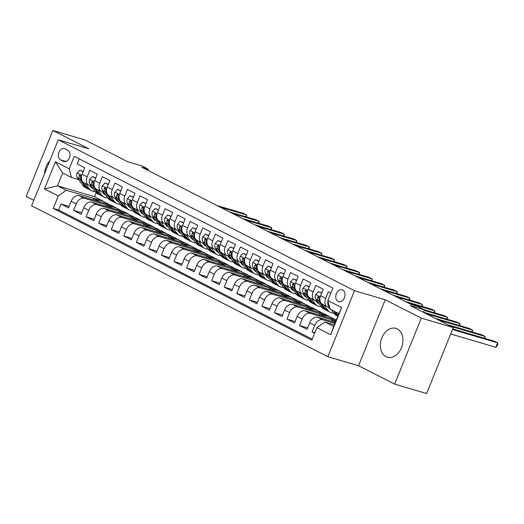 <?xml version="1.0" encoding="UTF-8"?>
<svg xmlns="http://www.w3.org/2000/svg" width="524" height="524" viewBox="0 0 524 524"><rect width="100%" height="100%" fill="white"/><g stroke="black" fill="none" stroke-linecap="round" stroke-linejoin="round"><path stroke-width="0.79" d="M397.277 328.902A15.065 10.899 -73.6 0 0 395.915 328.358A15.065 10.899 -73.6 0 0 381.511 338.766A15.065 10.899 -73.6 0 0 386.037 356.72A15.065 10.899 -73.6 0 0 387.393 357.263A15.065 10.899 -73.6 0 0 401.803 346.855A15.065 10.899 -73.6 0 0 397.277 328.902M49.688 160.992A15.065 10.899 -73.6 0 0 44.573 173.654M342.67 290.041A6.183 4.474 -73.6 0 0 342.113 289.818A6.183 4.474 -73.6 0 0 336.205 294.088A6.183 4.474 -73.6 0 0 338.059 301.457A6.183 4.474 -73.6 0 0 338.615 301.68A6.183 4.474 -73.6 0 0 344.53 297.409A6.183 4.474 -73.6 0 0 342.67 290.041M394.644 384.112L426.621 393.537L453.28 327.552L421.303 318.134L385.212 299.748L354.512 290.702L327.854 356.68L358.554 365.732L394.644 384.112L421.303 318.134M354.512 290.702L58.249 139.797L31.591 205.781L327.854 356.68M58.249 139.797L88.949 148.842L52.859 130.463L26.2 196.448L33.798 200.319M52.859 130.463L84.836 139.888L127.83 161.785L141.906 165.931L148.181 169.128L141.781 167.248L411.687 304.719L418.08 306.606L424.355 309.802L410.285 305.656L453.28 327.552M330.847 293.08L328.299 291.783L325.673 298.294L320.649 295.739A7.729 5.286 117 0 0 322.26 304.13L327.277 306.684A7.729 5.286 -63 0 1 325.673 298.294M320.649 295.739L323.282 289.228L315.749 285.39L313.116 291.901L308.099 289.34A7.729 5.286 117 0 0 309.704 297.737L314.728 300.291A7.729 5.286 -63 0 1 313.116 291.901M308.099 289.34L310.725 282.836L303.193 278.997L300.566 285.508L295.543 282.947A7.729 5.286 117 0 0 297.154 291.337L302.171 293.899A7.729 5.286 -63 0 1 300.566 285.508M295.543 282.947L298.169 276.436L290.643 272.604L288.01 279.109L282.986 276.554A7.729 5.286 117 0 0 284.598 284.945L289.621 287.506A7.729 5.286 -63 0 1 288.01 279.109M282.986 276.554L285.619 270.043L278.087 266.205L275.454 272.716L270.436 270.161A7.729 5.286 117 0 0 272.048 278.552L277.065 281.113A7.729 5.286 -63 0 1 275.454 272.716M270.436 270.161L273.063 263.651L265.53 259.812L262.904 266.323L257.88 263.769A7.729 5.286 117 0 0 259.491 272.159L264.515 274.714A7.729 5.286 -63 0 1 262.904 266.323M257.88 263.769L260.513 257.258L252.981 253.419L250.348 259.93L245.33 257.369A7.729 5.286 117 0 0 246.935 265.766L251.959 268.321A7.729 5.286 -63 0 1 250.348 259.93M245.33 257.369L247.957 250.865L240.424 247.027L237.798 253.537L232.774 250.976A7.729 5.286 117 0 0 234.385 259.367L239.403 261.928A7.729 5.286 -63 0 1 237.798 253.537M232.774 250.976L235.407 244.466L227.874 240.634L225.241 247.138L220.224 244.584A7.729 5.286 117 0 0 221.829 252.974L226.853 255.535A7.729 5.286 -63 0 1 225.241 247.138M220.224 244.584L222.851 238.073L215.318 234.235L212.692 240.745L207.668 238.191A7.729 5.286 117 0 0 209.279 246.581L214.296 249.142A7.729 5.286 -63 0 1 212.692 240.745M207.668 238.191L210.294 231.68L202.768 227.842L200.135 234.352L195.111 231.791A7.729 5.286 117 0 0 196.723 240.189L201.747 242.743A7.729 5.286 -63 0 1 200.135 234.352M195.111 231.791L197.744 225.287L190.212 221.449L187.579 227.96L182.562 225.399A7.729 5.286 117 0 0 184.173 233.796L189.19 236.35A7.729 5.286 -63 0 1 187.579 227.96M182.562 225.399L185.188 218.894L177.656 215.056L175.029 221.567L170.005 219.006A7.729 5.286 117 0 0 171.617 227.396L176.64 229.957A7.729 5.286 -63 0 1 175.029 221.567M170.005 219.006L172.638 212.495L165.106 208.663L162.473 215.168L157.455 212.613A7.729 5.286 117 0 0 159.06 221.004L164.084 223.565A7.729 5.286 -63 0 1 162.473 215.168M157.455 212.613L160.082 206.102L152.55 202.264L149.923 208.775L144.899 206.22A7.729 5.286 117 0 0 146.51 214.611L151.534 217.165A7.729 5.286 -63 0 1 149.923 208.775M144.899 206.22L147.532 199.709L140 195.871L137.367 202.382L132.349 199.821A7.729 5.286 117 0 0 133.954 208.218L138.978 210.772A7.729 5.286 -63 0 1 137.367 202.382M132.349 199.821L134.976 193.317L127.443 189.478L124.817 195.989L119.793 193.428A7.729 5.286 117 0 0 121.404 201.825L126.422 204.38A7.729 5.286 -63 0 1 124.817 195.989M119.793 193.428L122.426 186.917L114.894 183.086L112.26 189.59L107.237 187.035A7.729 5.286 117 0 0 108.848 195.426L113.872 197.987A7.729 5.286 -63 0 1 112.26 189.59M107.237 187.035L109.87 180.525L102.337 176.693L99.704 183.197L94.687 180.642A7.729 5.286 117 0 0 96.298 189.033L101.315 191.594A7.729 5.286 -63 0 1 99.704 183.197M94.687 180.642L97.313 174.132L89.781 170.293L87.154 176.804A7.729 5.286 117 0 0 88.766 185.195A7.729 5.286 117 0 0 89.388 185.444L91.196 185.981M105.743 206.253L106.254 204.989L115.85 207.812L110.905 205.074L79.176 195.727A7.729 5.286 117 0 0 71.179 201.354L68.552 207.864L61.02 204.026L69.135 206.417M115.922 207.635L84.2 198.288A7.729 5.286 117 0 0 76.203 203.908L73.57 210.419L81.685 212.809M73.57 210.419L81.102 214.257L83.735 207.746A7.729 5.286 117 0 1 91.733 202.12L123.454 211.473L128.478 214.028L96.757 204.681L91.733 202.12M130.856 219.039L131.367 217.774L140.956 220.604L136.011 217.866L104.289 208.519A7.729 5.286 117 0 0 96.285 214.139L93.658 220.65L86.126 216.812L94.241 219.209M143.406 225.431L143.917 224.167L153.512 226.997L148.561 224.259L116.839 214.912A7.729 5.286 117 0 0 108.841 220.538L106.208 227.043L98.682 223.211L106.798 225.602M155.962 231.831L156.473 230.56L166.062 233.39L161.117 230.652L129.395 221.305A7.729 5.286 117 0 0 121.398 226.931L118.765 233.442L111.232 229.604L119.348 231.994M168.512 238.224L169.023 236.959L178.619 239.782L173.667 237.051L141.945 227.698A7.729 5.286 117 0 0 133.948 233.324L131.321 239.835L123.788 235.997L131.904 238.387M181.068 244.616L181.579 243.352L191.175 246.175L186.223 243.444L154.501 234.09A7.729 5.286 117 0 0 146.504 239.717L143.871 246.228L136.338 242.389L144.454 244.78M193.618 251.009L194.129 249.745L203.725 252.575L198.773 249.837L167.051 240.49A7.729 5.286 117 0 0 159.054 246.11L156.427 252.62L148.895 248.782L157.01 251.179M206.174 257.408L206.685 256.138L216.281 258.967L211.329 256.229L179.608 246.883A7.729 5.286 117 0 0 171.61 252.509L168.977 259.013L161.444 255.181L169.56 257.572M218.731 263.801L219.242 262.531L228.831 265.36L223.886 262.622L192.164 253.275A7.729 5.286 117 0 0 184.16 258.902L181.533 265.413L174.001 261.574L182.116 263.965M231.281 270.194L231.791 268.93L241.387 271.753L236.435 269.022L204.714 259.668A7.729 5.286 117 0 0 196.716 265.295L194.083 271.805L186.557 267.967L194.673 270.358M243.837 276.587L244.348 275.323L253.937 278.146L248.992 275.414L217.27 266.061A7.729 5.286 117 0 0 209.273 271.687L206.639 278.198L199.107 274.36L207.222 276.751M256.387 282.98L256.898 281.716L266.493 284.545L261.542 281.807L229.82 272.46A7.729 5.286 117 0 0 221.822 278.08L219.196 284.591L211.663 280.759L219.779 283.15M268.943 289.379L269.454 288.108L279.05 290.938L274.098 288.2L242.376 278.853A7.729 5.286 117 0 0 234.379 284.48L231.746 290.984L224.213 287.152L232.328 289.543M281.493 295.772L282.004 294.501L291.599 297.331L286.648 294.593L254.926 285.246A7.729 5.286 117 0 0 246.928 290.872L244.302 297.383L236.769 293.545L244.885 295.936M294.049 302.165L294.56 300.9L304.156 303.724L299.204 300.992L267.482 291.639A7.729 5.286 117 0 0 259.485 297.265L256.852 303.776L249.319 299.938L257.435 302.328M306.599 308.557L307.116 307.293L316.706 310.123L311.76 307.385L280.039 298.032A7.729 5.286 117 0 0 272.035 303.658L269.408 310.169L261.876 306.33L269.991 308.728M319.155 314.95L319.666 313.686L329.262 316.516L324.31 313.778L292.589 304.431A7.729 5.286 117 0 0 284.591 310.057L281.958 316.562L274.432 312.73L282.547 315.121M336.29 320L305.145 310.824A7.729 5.286 117 0 0 297.147 316.45L294.514 322.961L286.982 319.123L295.097 321.513M335.321 322.411L317.695 317.216A7.729 5.286 117 0 0 309.697 322.843L307.071 329.354L299.538 325.515L307.654 327.906M327.277 306.684A7.729 5.286 -63 0 0 327.906 306.933L329.616 307.437M314.728 300.291A7.729 5.286 -63 0 0 315.35 300.54L317.158 301.071M302.171 293.899A7.729 5.286 -63 0 0 302.8 294.147L304.601 294.678M289.621 287.506A7.729 5.286 -63 0 0 290.244 287.755L292.051 288.285M277.065 281.113A7.729 5.286 -63 0 0 277.694 281.355L279.495 281.892M264.515 274.714A7.729 5.286 -63 0 0 265.137 274.962L266.939 275.493M251.959 268.321A7.729 5.286 -63 0 0 252.581 268.57L254.389 269.1M239.403 261.928A7.729 5.286 -63 0 0 240.031 262.177L241.833 262.707M226.853 255.535A7.729 5.286 -63 0 0 227.475 255.784L229.283 256.315M214.296 249.142A7.729 5.286 -63 0 0 214.925 249.385L216.726 249.922M201.747 242.743A7.729 5.286 -63 0 0 202.369 242.992L204.177 243.522M189.19 236.35A7.729 5.286 -63 0 0 189.819 236.599L191.62 237.13M176.64 229.957A7.729 5.286 -63 0 0 177.263 230.206L179.07 230.737M164.084 223.565A7.729 5.286 -63 0 0 164.706 223.814L166.514 224.344M151.534 217.165A7.729 5.286 -63 0 0 152.157 217.414L153.958 217.951M138.978 210.772A7.729 5.286 -63 0 0 139.6 211.021L141.408 211.552M126.422 204.38A7.729 5.286 -63 0 0 127.05 204.629L128.852 205.159M113.872 197.987A7.729 5.286 -63 0 0 114.494 198.236L116.302 198.766M101.315 191.594A7.729 5.286 -63 0 0 101.944 191.843L103.745 192.374M60.574 159.905L63.332 161.307A5.987 4.33 -73.6 0 0 63.876 161.523A5.987 4.33 -73.6 0 0 69.6 157.39A5.987 4.33 -73.6 0 0 67.799 150.25L65.041 148.849A5.987 4.33 -73.6 0 0 64.498 148.633A5.987 4.33 -73.6 0 0 58.773 152.766A5.987 4.33 -73.6 0 0 60.574 159.905L65.893 161.471M334.345 324.821L324.88 322.031L333.664 326.504L338.851 313.666L330.068 309.186L327.827 300.547L332.871 288.062L74.27 156.342L69.227 168.826L71.46 177.466L78.639 179.581M327.827 300.547L341.641 307.581L330.69 334.685L316.876 327.651L311.832 340.135L53.232 208.414L58.275 195.937L44.468 188.902L55.42 161.792L69.227 168.826M334.928 323.373L322.719 319.778L317.695 317.216M335.904 320.963L310.162 313.378L305.145 310.824M329.334 316.339L297.612 306.985L292.589 304.431M316.778 309.939L285.056 300.593L280.039 298.032M304.228 303.547L272.506 294.2L267.482 291.639M291.672 297.154L259.95 287.807L254.926 285.246M279.122 290.761L247.393 281.408L242.376 278.853M266.565 284.362L234.844 275.015L229.82 272.46M254.009 277.969L222.287 268.622L217.27 266.061M241.459 271.576L209.738 262.229L204.714 259.668M228.903 265.183L197.181 255.836L192.164 253.275M216.353 258.791L184.631 249.437L179.608 246.883M203.797 252.391L172.075 243.044L167.051 240.49M191.247 245.998L159.519 236.652L154.501 234.09M178.691 239.606L146.969 230.259L141.945 227.698M166.134 233.213L134.413 223.859L129.395 221.305M153.584 226.82L121.863 217.467L116.839 214.912M141.028 220.421L109.306 211.074L104.289 208.519M61.02 204.026L58.603 210L312.219 339.179M322.719 319.778A7.729 5.286 -63 0 0 314.721 325.397L312.088 331.908L314.636 333.205M299.538 325.515L302.165 319.005A7.729 5.286 -63 0 1 310.162 313.378M286.982 319.123L289.615 312.612A7.729 5.286 -63 0 1 297.612 306.985M274.432 312.73L277.058 306.219A7.729 5.286 -63 0 1 285.056 300.593M261.876 306.33L264.502 299.826A7.729 5.286 -63 0 1 272.506 294.2M249.319 299.938L251.952 293.427A7.729 5.286 -63 0 1 259.95 287.807M236.769 293.545L239.396 287.034A7.729 5.286 -63 0 1 247.393 281.408M224.213 287.152L226.846 280.641A7.729 5.286 -63 0 1 234.844 275.015M211.663 280.759L214.29 274.248A7.729 5.286 -63 0 1 222.287 268.622M199.107 274.36L201.74 267.856A7.729 5.286 -63 0 1 209.738 262.229M186.557 267.967L189.184 261.456A7.729 5.286 -63 0 1 197.181 255.836M174.001 261.574L176.627 255.064A7.729 5.286 -63 0 1 184.631 249.437M161.444 255.181L164.078 248.671A7.729 5.286 -63 0 1 172.075 243.044M148.895 248.782L151.521 242.278A7.729 5.286 -63 0 1 159.519 236.652M136.338 242.389L138.971 235.885A7.729 5.286 -63 0 1 146.969 230.259M123.788 235.997L126.415 229.486A7.729 5.286 -63 0 1 134.413 223.859M111.232 229.604L113.865 223.093A7.729 5.286 -63 0 1 121.863 217.467M98.682 223.211L101.309 216.7A7.729 5.286 -63 0 1 109.306 211.074M86.126 216.812L88.752 210.307A7.729 5.286 -63 0 1 96.757 204.681M79.255 158.883L77.231 163.901L84.764 167.739L82.13 174.25A7.729 5.286 117 0 0 83.742 182.64L88.766 185.195M71.46 177.466L62.677 172.992L57.489 185.83L66.273 190.31L58.275 195.937M96.206 192.734L94.582 196.762L57.489 185.83L44.468 188.902M94.582 196.762L103.372 201.242L66.273 190.31M423.346 312.304L424.355 309.802M147.722 170.267L148.181 169.128M93.193 199.86L93.704 198.589L103.372 201.242M103.3 201.419L109.902 204.779M115.85 207.812L122.452 211.179M118.3 212.646L118.81 211.382L128.478 214.028M128.406 214.205L135.009 217.571M140.956 220.604L147.558 223.964M153.512 226.997L160.115 230.357M166.062 233.39L172.665 236.75M178.619 239.782L185.221 243.149M191.175 246.175L197.777 249.542M203.725 252.575L210.327 255.935M216.281 258.967L222.883 262.327M228.831 265.36L235.433 268.72M241.387 271.753L247.99 275.12M253.937 278.146L260.539 281.512M266.493 284.545L273.096 287.905M279.05 290.938L285.652 294.298M291.599 297.331L298.202 300.697M304.156 303.724L310.758 307.09M316.706 310.123L323.308 313.483M329.262 316.516L335.864 319.876M58.603 210L53.232 208.414M93.704 198.589L100.307 201.956M312.088 331.908L314.832 332.72M106.254 204.989L112.857 208.349M118.81 211.382L125.413 214.742M131.367 217.774L137.969 221.135M143.917 224.167L150.519 227.534M156.473 230.56L163.075 233.927M169.023 236.959L175.625 240.32M181.579 243.352L188.182 246.712M194.129 249.745L200.731 253.105M206.685 256.138L213.288 259.504M219.242 262.531L225.844 265.897M231.791 268.93L238.394 272.29M244.348 275.323L250.95 278.683M256.898 281.716L263.5 285.076M269.454 288.108L276.056 291.475M282.004 294.501L288.606 297.868M294.56 300.9L301.162 304.261M307.116 307.293L313.719 310.653M319.666 313.686L326.269 317.053M331.712 321.35L332.223 320.079L335.832 321.147M332.223 320.079L335.57 321.788M316.876 327.651L324.88 322.031M62.677 172.992L55.42 161.792M341.641 307.581L338.851 313.666M330.69 334.685L333.664 326.504M385.212 299.748L358.554 365.732M83.106 171.833L79.831 170.162L77.139 173.09A5.116 3.504 117 0 0 77.336 177.774L82.746 185.286A14.777 10.107 117 0 0 85.36 187.566L87.744 188.778A14.777 10.107 117 0 0 88.523 189.118M90.095 185.922A12.268 8.391 117 0 0 90.691 185.83M85.438 183.505L89.028 188.489A14.777 10.107 117 0 0 91.635 190.762A14.777 10.107 117 0 0 95.191 191.535M89.846 185.581L90.606 186.636A12.268 8.391 117 0 0 92.774 188.522A12.268 8.391 117 0 0 93.148 188.699M83.231 171.531L79.831 170.162M245.822 216.753L246.549 214.945L220.178 207.177M246.47 216.943L246.549 214.945L243.411 213.347L217.041 205.578M81.999 180.832L81.227 179.752A5.116 3.504 -63 0 1 80.65 176.457L80.093 174.924L79.144 175.691A5.116 3.504 117 0 0 79.72 178.985L85.13 186.505A14.777 10.107 117 0 0 87.744 188.778M91.635 190.762L89.25 189.544A14.777 10.107 -63 0 1 86.637 187.271L82.831 181.979M92.054 187.173A12.268 8.391 -63 0 1 91.025 187.153M91.654 187.775A12.268 8.391 117 0 0 92.597 187.926M95.663 178.226L92.388 176.555L89.689 179.483A5.116 3.504 117 0 0 89.886 184.166L95.303 191.686A14.777 10.107 117 0 0 97.916 193.959L100.3 195.17A14.777 10.107 117 0 0 101.073 195.511M102.645 192.315A12.268 8.391 117 0 0 103.241 192.223M97.988 189.898L101.577 194.882A14.777 10.107 117 0 0 104.191 197.155A14.777 10.107 117 0 0 107.748 197.928M102.403 191.974L103.163 193.029A12.268 8.391 117 0 0 105.331 194.915A12.268 8.391 117 0 0 105.704 195.092M95.781 177.931L92.388 176.555M258.371 223.145L259.105 221.344L232.735 213.569M259.02 223.335L259.105 221.344L255.961 219.746L229.591 211.971M94.556 187.225L93.783 186.151A5.116 3.504 -63 0 1 93.2 182.85L92.65 181.317L91.693 182.083A5.116 3.504 117 0 0 92.276 185.385L97.687 192.898A14.777 10.107 117 0 0 100.3 195.17M104.191 197.155L101.807 195.937A14.777 10.107 -63 0 1 99.193 193.664L95.381 188.378M104.61 193.566A12.268 8.391 -63 0 1 103.575 193.546M104.21 194.168A12.268 8.391 117 0 0 105.154 194.325M108.219 184.618L104.944 182.948L102.246 185.876A5.116 3.504 117 0 0 102.442 190.559L107.852 198.079A14.777 10.107 117 0 0 110.466 200.351L112.85 201.563A14.777 10.107 117 0 0 113.629 201.904M115.201 198.707A12.268 8.391 117 0 0 115.797 198.616M110.544 196.29L114.134 201.275A14.777 10.107 117 0 0 116.747 203.548A14.777 10.107 117 0 0 120.297 204.321M114.959 198.373L115.712 199.421A12.268 8.391 117 0 0 117.887 201.308A12.268 8.391 117 0 0 118.26 201.485M108.337 184.324L104.944 182.948M270.928 229.545L271.655 227.737L245.284 219.962M271.576 229.735L271.655 227.737L268.517 226.139L242.147 218.364M107.106 193.618L106.333 192.544A5.116 3.504 -63 0 1 105.756 189.243L105.206 187.71L104.25 188.476A5.116 3.504 117 0 0 104.826 191.777L110.243 199.29A14.777 10.107 117 0 0 112.85 201.563M116.747 203.548L114.356 202.336A14.777 10.107 -63 0 1 111.75 200.063L107.937 194.771M117.16 199.965A12.268 8.391 -63 0 1 116.132 199.945M116.76 200.561A12.268 8.391 117 0 0 117.703 200.718M120.769 191.011L117.494 189.347L114.802 192.269A5.116 3.504 117 0 0 114.998 196.952L120.409 204.471A14.777 10.107 117 0 0 123.022 206.744L125.406 207.963A14.777 10.107 117 0 0 126.186 208.297M127.758 205.107A12.268 8.391 117 0 0 128.347 205.008M123.094 202.683L126.684 207.668A14.777 10.107 117 0 0 129.297 209.941A14.777 10.107 117 0 0 132.854 210.714M127.509 204.766L128.269 205.821A12.268 8.391 117 0 0 130.437 207.707A12.268 8.391 117 0 0 130.81 207.877M120.887 190.716L117.494 189.347M283.477 235.938L284.211 234.13L257.841 226.355M284.126 236.127L284.211 234.13L281.074 232.532L254.703 224.757M119.662 200.011L118.889 198.937A5.116 3.504 -63 0 1 118.306 195.635L117.736 194.096L116.8 194.869A5.116 3.504 117 0 0 117.383 198.17L122.793 205.69A14.777 10.107 117 0 0 125.406 207.963M129.297 209.941L126.913 208.729A14.777 10.107 -63 0 1 124.299 206.456L120.487 201.164M129.716 206.358A12.268 8.391 -63 0 1 128.681 206.338M129.317 206.96A12.268 8.391 117 0 0 130.26 207.111M133.325 197.404L130.05 195.74L127.352 198.668A5.116 3.504 117 0 0 127.548 203.351L132.965 210.864A14.777 10.107 117 0 0 135.572 213.137L137.963 214.355A14.777 10.107 117 0 0 138.736 214.689M140.308 211.499A12.268 8.391 117 0 0 140.904 211.408M135.65 209.076L139.24 214.061A14.777 10.107 117 0 0 141.853 216.34A14.777 10.107 117 0 0 145.41 217.113M140.065 211.159L140.825 212.213A12.268 8.391 117 0 0 142.993 214.1A12.268 8.391 117 0 0 143.366 214.27M133.443 197.109L130.05 195.74M296.034 242.33L296.761 240.523L270.391 232.754M296.682 242.52L296.761 240.523L293.623 238.924L267.253 231.156M132.212 206.404L131.439 205.329A5.116 3.504 -63 0 1 130.862 202.035L130.312 200.502L129.356 201.262A5.116 3.504 117 0 0 129.932 204.563L135.349 212.082A14.777 10.107 117 0 0 137.963 214.355M141.853 216.34L139.469 215.122A14.777 10.107 -63 0 1 136.856 212.849L133.044 207.556M142.266 212.751A12.268 8.391 -63 0 1 141.238 212.731M141.873 213.353A12.268 8.391 117 0 0 142.81 213.504M145.875 203.803L142.6 202.133L139.908 205.061A5.116 3.504 117 0 0 140.105 209.744L145.515 217.263A14.777 10.107 117 0 0 148.128 219.536L150.512 220.748A14.777 10.107 117 0 0 151.292 221.089M152.864 217.892A12.268 8.391 117 0 0 153.453 217.801M148.2 215.475L151.79 220.46A14.777 10.107 117 0 0 154.403 222.733A14.777 10.107 117 0 0 157.96 223.506M152.615 217.552L153.375 218.606A12.268 8.391 117 0 0 155.543 220.493A12.268 8.391 117 0 0 155.916 220.669M145.993 203.502L142.6 202.133M308.584 248.723L309.317 246.915L282.947 239.147M309.232 248.913L309.317 246.915L306.18 245.317L279.809 237.549M144.768 212.803L143.995 211.729A5.116 3.504 -63 0 1 143.412 208.428L142.862 206.895L141.906 207.661A5.116 3.504 117 0 0 142.489 210.956L147.899 218.475A14.777 10.107 117 0 0 150.512 220.748M154.403 222.733L152.019 221.514A14.777 10.107 -63 0 1 149.405 219.242L145.6 213.949M154.822 219.143A12.268 8.391 -63 0 1 153.787 219.124M154.423 219.746A12.268 8.391 117 0 0 155.366 219.897M158.431 210.196L155.156 208.526L152.458 211.454A5.116 3.504 117 0 0 152.654 216.137L158.071 223.656A14.777 10.107 117 0 0 160.685 225.929L163.069 227.141A14.777 10.107 117 0 0 163.842 227.482M165.414 224.285A12.268 8.391 117 0 0 166.01 224.193M160.757 221.868L164.346 226.853A14.777 10.107 117 0 0 166.96 229.126A14.777 10.107 117 0 0 170.516 229.898M165.171 223.945L165.931 224.999A12.268 8.391 117 0 0 168.099 226.885A12.268 8.391 117 0 0 168.473 227.062M158.549 209.901L155.156 208.526M321.14 255.116L321.867 253.315L295.497 245.54M321.788 255.312L321.867 253.315L318.73 251.717L292.359 243.942M157.324 219.196L156.545 218.122A5.116 3.504 -63 0 1 155.969 214.82L155.418 213.288L154.462 214.054A5.116 3.504 117 0 0 155.038 217.355L160.455 224.868A14.777 10.107 117 0 0 163.069 227.141M166.96 229.126L164.575 227.907A14.777 10.107 -63 0 1 161.962 225.634L158.15 220.349M167.372 225.536A12.268 8.391 -63 0 1 166.344 225.523M166.979 226.139A12.268 8.391 117 0 0 167.916 226.296M170.981 216.589L167.706 214.919L165.014 217.846A5.116 3.504 117 0 0 165.211 222.53L170.621 230.049A14.777 10.107 117 0 0 173.234 232.322L175.619 233.54A14.777 10.107 117 0 0 176.398 233.874M177.97 230.678A12.268 8.391 117 0 0 178.566 230.586M173.313 228.261L176.902 233.246A14.777 10.107 117 0 0 179.509 235.518A14.777 10.107 117 0 0 183.066 236.291M177.721 230.344L178.481 231.392A12.268 8.391 117 0 0 180.649 233.285A12.268 8.391 117 0 0 181.022 233.455M171.106 216.294L167.706 214.919M333.696 261.515L334.423 259.708L308.053 251.933M334.345 261.705L334.423 259.708L331.286 258.109L304.916 250.334M169.874 225.589L169.101 224.514A5.116 3.504 -63 0 1 168.525 221.213L167.968 219.68L167.018 220.447A5.116 3.504 117 0 0 167.595 223.748L173.005 231.261A14.777 10.107 117 0 0 175.619 233.54M179.509 235.518L177.125 234.307A14.777 10.107 -63 0 1 174.512 232.034L170.706 226.741M179.929 231.936A12.268 8.391 -63 0 1 178.9 231.916M179.529 232.532A12.268 8.391 117 0 0 180.472 232.689M183.538 222.982L180.263 221.318L177.564 224.246A5.116 3.504 117 0 0 177.76 228.929L183.177 236.442A14.777 10.107 117 0 0 185.791 238.715L188.175 239.933A14.777 10.107 117 0 0 188.948 240.267M190.52 237.077A12.268 8.391 117 0 0 191.116 236.986M185.863 234.654L189.452 239.638A14.777 10.107 117 0 0 192.066 241.911A14.777 10.107 117 0 0 195.622 242.684M190.278 236.737L191.037 237.791A12.268 8.391 117 0 0 193.205 239.678A12.268 8.391 117 0 0 193.579 239.848M183.655 222.687L180.263 221.318M346.246 267.908L346.98 266.1L320.603 258.332M346.895 268.098L346.98 266.1L343.836 264.502L317.465 256.727M182.431 231.981L181.658 230.907A5.116 3.504 -63 0 1 181.075 227.606L180.505 226.067L179.568 226.84A5.116 3.504 117 0 0 180.151 230.141L185.562 237.66A14.777 10.107 117 0 0 188.175 239.933M192.066 241.911L189.681 240.699A14.777 10.107 -63 0 1 187.068 238.427L183.256 233.134M192.485 238.328A12.268 8.391 -63 0 1 191.45 238.309M192.085 238.931A12.268 8.391 117 0 0 193.029 239.082M196.094 229.374L192.819 227.711L190.12 230.639A5.116 3.504 117 0 0 190.317 235.322L195.727 242.835A14.777 10.107 117 0 0 198.341 245.108L200.725 246.326A14.777 10.107 117 0 0 201.504 246.66M203.076 243.47A12.268 8.391 117 0 0 203.672 243.378M198.419 241.047L202.009 246.031A14.777 10.107 117 0 0 204.622 248.311A14.777 10.107 117 0 0 208.172 249.083M202.834 243.129L203.587 244.184A12.268 8.391 117 0 0 205.762 246.07A12.268 8.391 117 0 0 206.129 246.241M196.212 229.08L192.819 227.711M358.802 274.301L359.529 272.493L333.159 264.725M359.451 274.491L359.529 272.493L356.392 270.895L330.022 263.127M194.98 238.374L194.208 237.3A5.116 3.504 -63 0 1 193.631 234.005L193.081 232.473L192.125 233.232A5.116 3.504 117 0 0 192.701 236.534L198.118 244.053A14.777 10.107 117 0 0 200.725 246.326M204.622 248.311L202.231 247.092A14.777 10.107 -63 0 1 199.624 244.819L195.812 239.527M205.035 244.721A12.268 8.391 -63 0 1 204.006 244.701M204.635 245.324A12.268 8.391 117 0 0 205.578 245.474M208.644 235.774L205.369 234.104L202.677 237.031A5.116 3.504 117 0 0 202.873 241.715L208.283 249.234A14.777 10.107 117 0 0 210.897 251.507L213.281 252.719A14.777 10.107 117 0 0 214.061 253.059M215.633 249.863A12.268 8.391 117 0 0 216.222 249.771M210.969 247.446L214.558 252.43A14.777 10.107 117 0 0 217.172 254.703A14.777 10.107 117 0 0 220.728 255.476M215.384 249.522L216.143 250.577A12.268 8.391 117 0 0 218.312 252.463A12.268 8.391 117 0 0 218.685 252.64M208.762 235.472L205.369 234.104M371.352 280.694L372.086 278.886L345.716 271.118M372.001 280.884L372.086 278.886L368.948 277.288L342.572 269.519M207.537 244.774L206.764 243.699A5.116 3.504 -63 0 1 206.181 240.398L205.631 238.865L204.674 239.632A5.116 3.504 117 0 0 205.257 242.926L210.668 250.446A14.777 10.107 117 0 0 213.281 252.719M217.172 254.703L214.788 253.485A14.777 10.107 -63 0 1 212.174 251.212L208.362 245.92M217.591 251.114A12.268 8.391 -63 0 1 216.556 251.094M217.191 251.717A12.268 8.391 117 0 0 218.135 251.867M221.2 242.167L217.925 240.496L215.226 243.424A5.116 3.504 117 0 0 215.423 248.107L220.84 255.627A14.777 10.107 117 0 0 223.447 257.9L225.837 259.111A14.777 10.107 117 0 0 226.61 259.452M228.182 256.256A12.268 8.391 117 0 0 228.778 256.164M223.525 253.839L227.115 258.823A14.777 10.107 117 0 0 229.728 261.096A14.777 10.107 117 0 0 233.285 261.869M227.94 255.915L228.7 256.97A12.268 8.391 117 0 0 230.868 258.856A12.268 8.391 117 0 0 231.241 259.033M221.318 241.872L217.925 240.496M383.909 287.087L384.636 285.285L358.265 277.51M384.557 287.283L384.636 285.285L381.498 283.687L355.128 275.912M220.087 251.166L219.314 250.092A5.116 3.504 -63 0 1 218.737 246.791L218.187 245.258L217.231 246.025A5.116 3.504 117 0 0 217.807 249.326L223.224 256.839A14.777 10.107 117 0 0 225.837 259.111M229.728 261.096L227.344 259.884A14.777 10.107 -63 0 1 224.731 257.605L220.918 252.319M230.141 257.507A12.268 8.391 -63 0 1 229.112 257.494M229.741 258.109A12.268 8.391 117 0 0 230.684 258.267M233.75 248.559L230.475 246.889L227.783 249.817A5.116 3.504 117 0 0 227.979 254.5L233.39 262.02A14.777 10.107 117 0 0 236.003 264.293L238.387 265.511A14.777 10.107 117 0 0 239.167 265.845M240.739 262.655A12.268 8.391 117 0 0 241.328 262.557M236.075 260.232L239.665 265.216A14.777 10.107 117 0 0 242.278 267.489A14.777 10.107 117 0 0 245.835 268.262M240.49 262.314L241.25 263.362A12.268 8.391 117 0 0 243.418 265.255A12.268 8.391 117 0 0 243.791 265.426M233.868 248.265L230.475 246.889M396.458 293.486L397.192 291.678L370.822 283.903M397.107 293.676L397.192 291.678L394.055 290.08L367.684 282.305M232.643 257.559L231.87 256.485A5.116 3.504 -63 0 1 231.287 253.184L230.737 251.651L229.781 252.417A5.116 3.504 117 0 0 230.363 255.719L235.774 263.231A14.777 10.107 117 0 0 238.387 265.511M242.278 267.489L239.894 266.277A14.777 10.107 -63 0 1 237.28 264.004L233.475 258.712M242.697 263.906A12.268 8.391 -63 0 1 241.662 263.886M242.298 264.502A12.268 8.391 117 0 0 243.241 264.659M246.306 254.952L243.031 253.288L240.333 256.216A5.116 3.504 117 0 0 240.529 260.9L245.946 268.412A14.777 10.107 117 0 0 248.559 270.685L250.944 271.904A14.777 10.107 117 0 0 251.717 272.238M253.288 269.048A12.268 8.391 117 0 0 253.885 268.956M248.631 266.624L252.221 271.609A14.777 10.107 117 0 0 254.834 273.882A14.777 10.107 117 0 0 258.391 274.661M253.046 268.707L253.806 269.762A12.268 8.391 117 0 0 255.974 271.648A12.268 8.391 117 0 0 256.347 271.818M246.424 254.657L243.031 253.288M409.015 299.879L409.742 298.071L383.371 290.303M409.663 300.069L409.742 298.071L406.604 296.473L380.234 288.704M245.199 263.952L244.42 262.878A5.116 3.504 -63 0 1 243.843 259.577L243.293 258.05L242.337 258.81A5.116 3.504 117 0 0 242.913 262.111L248.33 269.631A14.777 10.107 117 0 0 250.944 271.904M254.834 273.882L252.45 272.67A14.777 10.107 -63 0 1 249.837 270.397L246.025 265.105M255.247 270.299A12.268 8.391 -63 0 1 254.219 270.279M254.854 270.901A12.268 8.391 117 0 0 255.791 271.052M258.856 261.352L255.581 259.681L252.889 262.609A5.116 3.504 117 0 0 253.085 267.292L258.496 274.805A14.777 10.107 117 0 0 261.109 277.085L263.493 278.296A14.777 10.107 117 0 0 264.273 278.637M265.845 275.441A12.268 8.391 117 0 0 266.441 275.349M261.188 273.024L264.771 278.008A14.777 10.107 117 0 0 267.384 280.281A14.777 10.107 117 0 0 270.941 281.054M265.596 275.1L266.356 276.155A12.268 8.391 117 0 0 268.524 278.041A12.268 8.391 117 0 0 268.897 278.211M258.98 261.05L255.581 259.681M421.571 306.271L422.298 304.464L395.928 296.695M422.22 306.461L422.298 304.464L419.161 302.865L392.79 295.097M257.749 270.345L256.976 269.271A5.116 3.504 -63 0 1 256.393 265.976L255.843 264.443L254.893 265.209A5.116 3.504 117 0 0 255.47 268.504L260.88 276.024A14.777 10.107 117 0 0 263.493 278.296M267.384 280.281L265 279.063A14.777 10.107 -63 0 1 262.386 276.79L258.581 271.498M267.803 276.692A12.268 8.391 -63 0 1 266.775 276.672M267.404 277.294A12.268 8.391 117 0 0 268.347 277.445M271.412 267.744L268.137 266.074L265.439 269.002A5.116 3.504 117 0 0 265.635 273.685L271.052 281.205A14.777 10.107 117 0 0 273.666 283.477L276.05 284.689A14.777 10.107 117 0 0 276.823 285.03M278.395 281.833A12.268 8.391 117 0 0 278.991 281.742M273.738 279.416L277.327 284.401A14.777 10.107 117 0 0 279.94 286.674A14.777 10.107 117 0 0 283.497 287.447M278.152 281.493L278.912 282.547A12.268 8.391 117 0 0 281.08 284.434A12.268 8.391 117 0 0 281.454 284.611M271.53 267.45L268.137 266.074M434.121 312.664L434.855 310.863L408.478 303.088M434.769 312.854L434.855 310.863L431.711 309.258L405.34 301.49M270.305 276.744L269.533 275.67A5.116 3.504 -63 0 1 268.95 272.369L268.399 270.836L267.443 271.602A5.116 3.504 117 0 0 268.026 274.897L273.436 282.416A14.777 10.107 117 0 0 276.05 284.689M279.94 286.674L277.556 285.456A14.777 10.107 -63 0 1 274.943 283.183L271.131 277.897M280.36 283.084A12.268 8.391 -63 0 1 279.325 283.065M279.96 283.687A12.268 8.391 117 0 0 280.903 283.844M283.962 274.137L280.694 272.467L277.995 275.395A5.116 3.504 117 0 0 278.192 280.078L283.602 287.597A14.777 10.107 117 0 0 286.215 289.87L288.6 291.082A14.777 10.107 117 0 0 289.379 291.423M290.951 288.226A12.268 8.391 117 0 0 291.547 288.135M286.294 285.809L289.883 290.794A14.777 10.107 117 0 0 292.497 293.067A14.777 10.107 117 0 0 296.047 293.84M290.709 287.886L291.462 288.94A12.268 8.391 117 0 0 293.637 290.827A12.268 8.391 117 0 0 294.003 291.003M284.087 273.842L280.694 272.467M446.677 319.057L447.404 317.256L424.119 310.391M447.326 319.254L447.404 317.256L444.267 315.658L424.289 309.769M282.855 283.137L282.082 282.063A5.116 3.504 -63 0 1 281.506 278.761L280.956 277.229L279.999 277.995A5.116 3.504 117 0 0 280.576 281.296L285.986 288.809A14.777 10.107 117 0 0 288.6 291.082M292.497 293.067L290.106 291.855A14.777 10.107 -63 0 1 287.493 289.576L283.687 284.29M292.909 289.477A12.268 8.391 -63 0 1 291.881 289.464M292.51 290.08A12.268 8.391 117 0 0 293.453 290.237M296.519 280.53L293.243 278.86L290.551 281.788A5.116 3.504 117 0 0 290.748 286.471L296.158 293.99A14.777 10.107 117 0 0 298.772 296.263L301.156 297.481A14.777 10.107 117 0 0 301.935 297.815M303.507 294.626A12.268 8.391 117 0 0 304.097 294.527M298.844 292.202L302.433 297.187A14.777 10.107 117 0 0 305.047 299.459A14.777 10.107 117 0 0 308.603 300.232M303.258 294.285L304.018 295.339A12.268 8.391 117 0 0 306.186 297.226A12.268 8.391 117 0 0 306.56 297.396M296.636 280.235L293.243 278.86M459.227 325.456L459.961 323.649L425.914 313.614M459.876 325.646L459.961 323.649L456.823 322.05L423.392 312.199M295.412 289.53L294.639 288.455A5.116 3.504 -63 0 1 294.056 285.154L293.506 283.622L292.549 284.388A5.116 3.504 117 0 0 293.132 287.689L298.542 295.209A14.777 10.107 117 0 0 301.156 297.481M305.047 299.459L302.662 298.248A14.777 10.107 -63 0 1 300.049 295.975L296.237 290.682M305.466 295.877A12.268 8.391 -63 0 1 304.431 295.857M305.066 296.479A12.268 8.391 117 0 0 306.009 296.63M309.075 286.923L305.8 285.259L303.101 288.187A5.116 3.504 117 0 0 303.298 292.87L308.708 300.383A14.777 10.107 117 0 0 311.322 302.656L313.712 303.874A14.777 10.107 117 0 0 314.485 304.208M316.057 301.018A12.268 8.391 117 0 0 316.653 300.927M311.4 298.595L314.99 303.579A14.777 10.107 117 0 0 317.603 305.852A14.777 10.107 117 0 0 321.16 306.632M315.815 300.678L316.575 301.732A12.268 8.391 117 0 0 318.743 303.619A12.268 8.391 117 0 0 319.116 303.789M309.193 286.628L305.8 285.259M471.783 331.849L472.51 330.041L438.464 320.007M472.432 332.039L472.51 330.041L469.373 328.443L435.326 318.409M307.961 295.922L307.188 294.848A5.116 3.504 -63 0 1 306.612 291.554L306.062 290.021L305.106 290.781A5.116 3.504 117 0 0 305.682 294.082L311.099 301.601A14.777 10.107 117 0 0 313.712 303.874M317.603 305.852L315.219 304.641A14.777 10.107 -63 0 1 312.605 302.368L308.793 297.075M318.016 302.269A12.268 8.391 -63 0 1 316.987 302.25M317.616 302.872A12.268 8.391 117 0 0 318.559 303.023M321.625 293.322L318.35 291.652L315.658 294.58A5.116 3.504 117 0 0 315.854 299.263L321.264 306.776A14.777 10.107 117 0 0 323.878 309.055L326.262 310.267A14.777 10.107 117 0 0 327.042 310.608M328.613 307.411A12.268 8.391 117 0 0 329.203 307.319M323.95 304.994L327.539 309.979A14.777 10.107 117 0 0 330.153 312.252A14.777 10.107 117 0 0 333.709 313.024M328.365 307.071L329.124 308.125A12.268 8.391 117 0 0 330.061 309.167M330.113 309.212A12.268 8.391 117 0 0 331.292 310.012A12.268 8.391 117 0 0 331.666 310.188M321.743 293.021L318.35 291.652M484.333 338.242L485.067 336.434L451.02 326.406M484.982 338.432L485.067 336.434L481.929 334.836L447.882 324.801M320.518 302.322L319.745 301.241A5.116 3.504 -63 0 1 319.162 297.946L318.612 296.414L317.655 297.18A5.116 3.504 117 0 0 318.238 300.475L323.649 307.994A14.777 10.107 117 0 0 326.262 310.267M330.153 312.252L327.769 311.033A14.777 10.107 -63 0 1 325.155 308.76L321.35 303.468M329.93 308.669A12.268 8.391 -63 0 1 329.537 308.643M328.057 301.411A5.116 3.504 117 0 0 328.404 305.656L329.57 307.274M331.463 309.9L333.821 313.175A14.777 10.107 117 0 0 336.434 315.448L337.842 316.162M337.738 313.097L338.596 314.295M450.686 333.985L495.815 347.288L497.617 342.834L452.487 329.531M495.815 347.288L497.079 345.964L497.8 344.176L497.617 342.834L494.479 341.235L452.729 328.928M333.847 311.112L336.205 314.387A14.777 10.107 117 0 0 337.875 316.083M338.065 315.612A14.777 10.107 -63 0 1 337.711 315.153L335.353 311.878M84.2 198.288L79.176 195.727M76.203 203.908L71.179 201.354M314.721 325.397L309.697 322.843M302.165 319.005L297.147 316.45M289.615 312.612L284.591 310.057M277.058 306.219L272.035 303.658M264.502 299.826L259.485 297.265M251.952 293.427L246.928 290.872M239.396 287.034L234.379 284.48M226.846 280.641L221.822 278.08M214.29 274.248L209.273 271.687M201.74 267.856L196.716 265.295M189.184 261.456L184.16 258.902M176.627 255.064L171.61 252.509M164.078 248.671L159.054 246.11M151.521 242.278L146.504 239.717M138.971 235.885L133.948 233.324M126.415 229.486L121.398 226.931M113.865 223.093L108.841 220.538M101.309 216.7L96.285 214.139M88.752 210.307L83.735 207.746M87.154 176.804L82.13 174.25M64.445 161.634L63.332 161.307M81.757 175.337L77.205 173.018M85.13 186.505L82.746 185.286M89.028 188.489L86.637 187.271M79.72 178.985L77.336 177.774M81.659 179.974L81.227 179.752M80.676 176.143L79.144 175.691M94.313 181.73L89.761 179.411M97.687 192.898L95.303 191.686M101.577 194.882L99.193 193.664M92.276 185.385L89.886 184.166M94.215 186.374L93.783 186.151M93.233 182.535L91.693 182.083M106.863 188.123L102.311 185.804M110.243 199.29L107.852 198.079M114.134 201.275L111.75 200.063M104.826 191.777L102.442 190.559M106.772 192.767L106.333 192.544M105.782 188.928L104.25 188.476M119.42 194.515L114.867 192.197M122.793 205.69L120.409 204.471M126.684 207.668L124.299 206.456M117.383 198.17L114.998 196.952M119.321 199.159L118.889 198.937M118.339 195.321L116.8 194.869M131.969 200.915L127.417 198.589M135.349 212.082L132.965 210.864M139.24 214.061L136.856 212.849M129.932 204.563L127.548 203.351M131.878 205.552L131.439 205.329M130.889 201.72L129.356 201.262M144.526 207.308L139.974 204.989M147.899 218.475L145.515 217.263M151.79 220.46L149.405 219.242M142.489 210.956L140.105 209.744M144.428 211.945L143.995 211.729M143.445 208.113L141.906 207.661M157.082 213.7L152.523 211.382M160.455 224.868L158.071 223.656M164.346 226.853L161.962 225.634M155.038 217.355L152.654 216.137M156.984 218.344L156.545 218.122M156.001 214.506L154.462 214.054M169.632 220.093L165.08 217.774M173.005 231.261L170.621 230.049M176.902 233.246L174.512 232.034M167.595 223.748L165.211 222.53M169.534 224.737L169.101 224.514M168.551 220.899L167.018 220.447M182.188 226.486L177.636 224.167M185.562 237.66L183.177 236.442M189.452 239.638L187.068 238.427M180.151 230.141L177.76 228.929M182.09 231.13L181.658 230.907M181.108 227.292L179.568 226.84M194.738 232.885L190.186 230.567M198.118 244.053L195.727 242.835M202.009 246.031L199.624 244.819M192.701 236.534L190.317 235.322M194.646 237.523L194.208 237.3M193.657 233.691L192.125 233.232M207.294 239.278L202.742 236.959M210.668 250.446L208.283 249.234M214.558 252.43L212.174 251.212M205.257 242.926L202.873 241.715M207.196 243.915L206.764 243.699M206.214 240.084L204.674 239.632M219.844 245.671L215.292 243.352M223.224 256.839L220.84 255.627M227.115 258.823L224.731 257.605M217.807 249.326L215.423 248.107M219.752 250.315L219.314 250.092M218.763 246.477L217.231 246.025M232.401 252.064L227.848 249.745M235.774 263.231L233.39 262.02M239.665 265.216L237.28 264.004M230.363 255.719L227.979 254.5M232.302 256.708L231.87 256.485M231.32 252.869L229.781 252.417M244.95 258.456L240.398 256.138M248.33 269.631L245.946 268.412M252.221 271.609L249.837 270.397M242.913 262.111L240.529 260.9M244.859 263.1L244.42 262.878M243.876 259.262L242.337 258.81M257.507 264.856L252.954 262.537M260.88 276.024L258.496 274.805M264.771 278.008L262.386 276.79M255.47 268.504L253.085 267.292M257.408 269.493L256.976 269.271M256.426 265.661L254.893 265.209M270.063 271.249L265.511 268.93M273.436 282.416L271.052 281.205M277.327 284.401L274.943 283.183M268.026 274.897L265.635 273.685M269.965 275.886L269.533 275.67M268.982 272.054L267.443 271.602M282.613 277.641L278.061 275.323M285.986 288.809L283.602 287.597M289.883 290.794L287.493 289.576M280.576 281.296L278.192 280.078M282.521 282.285L282.082 282.063M281.532 278.447L279.999 277.995M295.169 284.034L290.617 281.716M298.542 295.209L296.158 293.99M302.433 297.187L300.049 295.975M293.132 287.689L290.748 286.471M295.071 288.678L294.639 288.455M294.088 284.84L292.549 284.388M307.719 290.427L303.167 288.108M311.099 301.601L308.708 300.383M314.99 303.579L312.605 302.368M305.682 294.082L303.298 292.87M307.627 295.071L307.188 294.848M306.638 291.239L305.106 290.781M320.275 296.826L315.723 294.508M323.649 307.994L321.264 306.776M327.539 309.979L325.155 308.76M318.238 300.475L315.854 299.263M320.177 301.464L319.745 301.241M319.195 297.632L317.655 297.18M336.205 314.387L333.821 313.175M338.157 315.382L337.711 315.153M329.262 306.095L328.404 305.656"/></g></svg>
